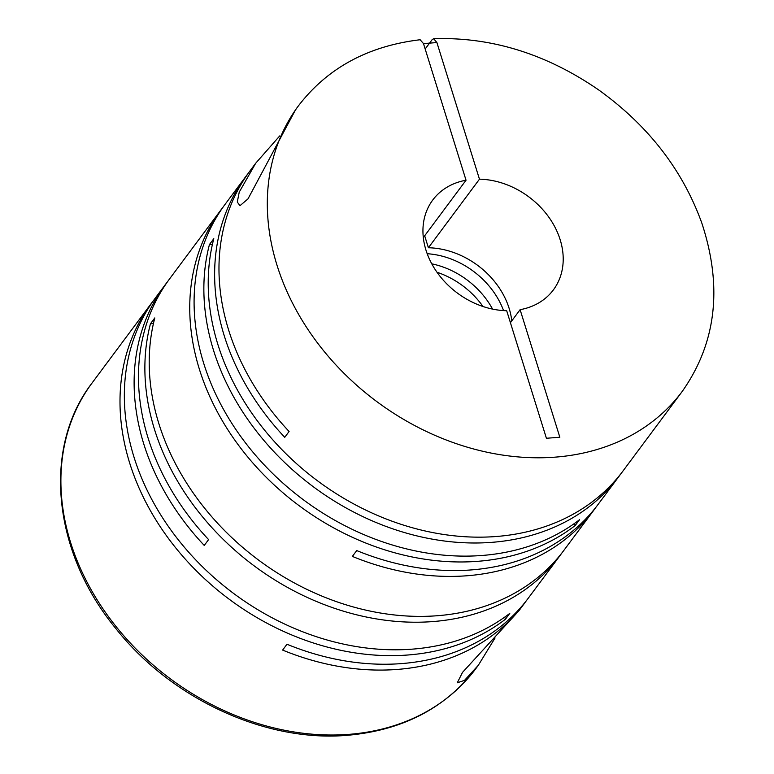 <?xml version="1.0" encoding="UTF-8"?>
<svg xmlns="http://www.w3.org/2000/svg" width="774" height="774" viewBox="0 0 774 774"><rect width="100%" height="100%" fill="white"/><g stroke="black" fill="none" stroke-linecap="round" stroke-linejoin="round"><path stroke-width="1.16" d="M279.714 135.934L255.72 163.208L239.243 192.107L237.289 202.053L239.979 205.691L248.009 198.86L295.658 109.569L298.503 105.748A239.195 190.53 36.7 0 0 314.892 339.418A239.195 190.53 36.7 0 0 555.306 457.134A239.195 190.53 36.7 0 0 682.213 391.451L623.118 470.824A239.195 190.53 -143.3 0 1 496.211 536.508A239.195 190.53 -143.3 0 1 213.798 238.702L209.444 244.536A239.195 190.53 -143.3 0 0 491.867 542.342A239.195 190.53 -143.3 0 0 618.765 476.658L598.234 504.232A239.195 190.53 -143.3 0 1 471.327 569.916A239.195 190.53 -143.3 0 1 356.717 550.566L352.373 556.409A239.195 190.53 -143.3 0 0 466.983 575.759A239.195 190.53 -143.3 0 0 593.89 510.076L564.12 550.053A239.195 190.53 -143.3 0 1 437.213 615.736A239.195 190.53 -143.3 0 1 154.8 317.93L150.456 323.764A239.195 190.53 -143.3 0 0 432.869 621.57A239.195 190.53 -143.3 0 0 559.776 555.887L528.487 597.905A239.195 190.53 -143.3 0 1 401.58 663.589A239.195 190.53 -143.3 0 1 286.97 644.239L282.626 650.083A239.195 190.53 -143.3 0 0 397.236 669.433A239.195 190.53 -143.3 0 0 524.143 603.749L518.928 610.754L462.513 672.393L457.289 682.765L464.506 680.375L478.303 665.311L495.06 637.97M620.903 473.717A239.195 190.53 -143.3 0 1 618.765 476.658M223.135 207.035A239.195 190.53 -143.3 0 0 220.929 209.928A239.195 190.53 -143.3 0 0 237.328 443.599A239.195 190.53 -143.3 0 0 477.742 561.314A239.195 190.53 -143.3 0 0 575.179 525.536L579.533 519.702A239.195 190.53 -143.3 0 1 482.086 555.471A239.195 190.53 -143.3 0 1 241.672 437.755A239.195 190.53 -143.3 0 1 225.273 204.084L245.813 176.511A239.195 190.53 -143.3 0 1 248.019 173.618M682.213 391.451C716.289 343.105 722.829 286.999 701.834 223.115C682.649 169.999 648.312 125.63 598.815 90.026C546.483 53.938 491.432 36.833 433.663 38.7L432.144 39.648L425.168 49.014M245.813 176.511A239.195 190.53 -143.3 0 0 284.745 437.32L289.089 431.476A239.195 190.53 -143.3 0 1 250.157 170.677L255.72 163.208M596.028 507.125A239.195 190.53 -143.3 0 1 593.89 510.076M561.914 552.946A239.195 190.53 -143.3 0 1 559.776 555.887M153.397 300.709A239.195 190.53 -143.3 0 0 151.182 303.592A239.195 190.53 -143.3 0 0 167.581 537.262A239.195 190.53 -143.3 0 0 407.995 654.988A239.195 190.53 -143.3 0 0 505.432 619.21L509.785 613.376A239.195 190.53 -143.3 0 1 412.339 649.144A239.195 190.53 -143.3 0 1 171.925 531.428A239.195 190.53 -143.3 0 1 155.535 297.758L165.307 284.629A239.195 190.53 -143.3 0 1 167.513 281.736M165.307 284.629A239.195 190.53 -143.3 0 0 204.249 545.438L208.593 539.594A239.195 190.53 -143.3 0 1 169.651 278.795L220.929 209.928M526.281 600.798A239.195 190.53 -143.3 0 1 524.143 603.749M424.674 235.78L428.399 247.757A75.223 59.917 -143.3 0 1 511.778 320.871M433.663 38.7L436.904 42.56L479.464 179.181L428.399 247.757M510.414 322.69L520.109 309.677L559.834 437.233L546.415 438.268L506.689 310.722A75.223 59.917 36.7 0 1 435.801 270.503A75.223 59.917 36.7 0 1 432.743 200.031A75.223 59.917 36.7 0 1 466.035 180.216L423.484 43.596L420.137 39.745C368.047 45.995 327.499 67.986 298.503 105.748M431.766 263.828A75.223 59.917 -143.3 0 1 492.564 309.097M427.18 253.727A75.223 59.917 -143.3 0 1 503.555 310.587M520.109 309.677A75.223 59.917 36.7 0 0 553.4 289.873A75.223 59.917 36.7 0 0 550.353 219.39A75.223 59.917 36.7 0 0 479.464 179.181M423.31 237.608L466.035 180.216M505.432 619.21L504.774 617.081M153.436 323.532L150.456 323.764M575.179 525.536L574.521 523.408M212.424 244.303L209.444 244.536M437 272.255A75.223 59.917 -143.3 0 1 482.986 306.504M151.182 303.592L92.087 382.966A239.195 190.53 36.7 0 0 108.476 616.636A239.195 190.53 36.7 0 0 348.89 734.362A239.195 190.53 36.7 0 0 475.797 668.678L478.303 665.311M423.484 43.596L436.904 42.56M475.797 668.678C445.331 708.181 402.548 730.385 347.429 735.3C265.705 742.527 171.422 698.932 115.848 628.556C52.671 552.026 42.067 447.74 92.087 382.966"/></g></svg>
